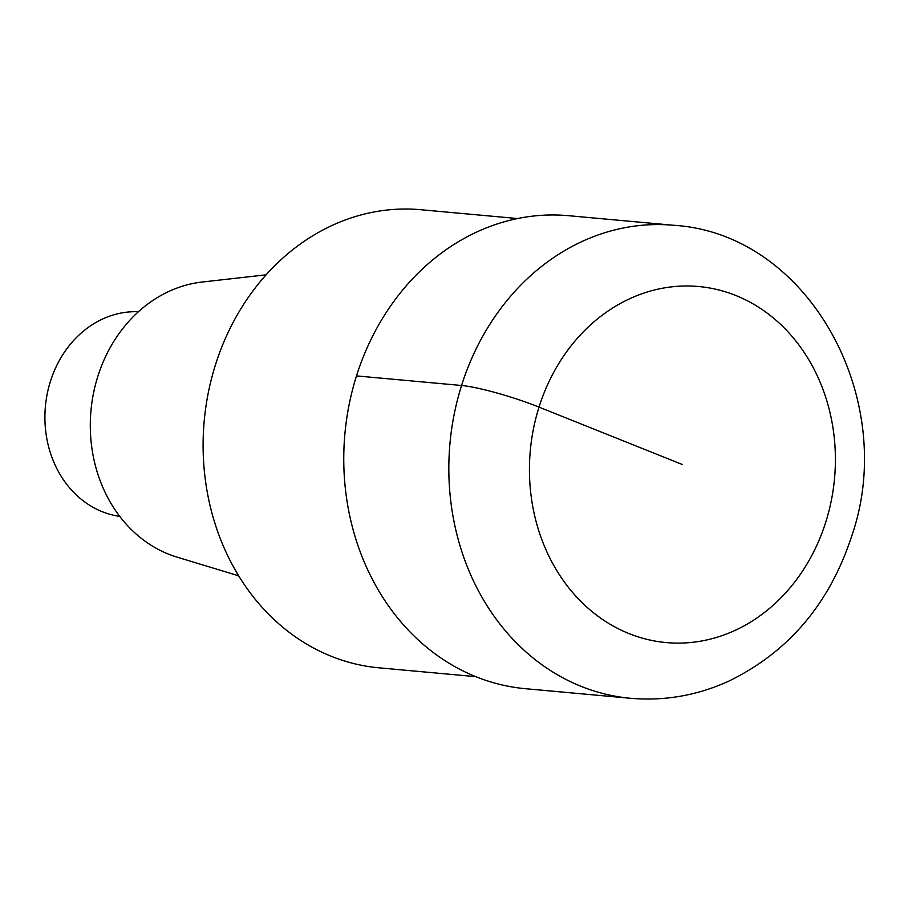 <?xml version="1.0" encoding="UTF-8"?>
<svg xmlns="http://www.w3.org/2000/svg" width="908" height="908" viewBox="0 0 908 908"><rect width="100%" height="100%" fill="white"/><g stroke="black" fill="none" stroke-linecap="round" stroke-linejoin="round"><path stroke-width="1.36" d="M420.892 209.725A230.008 196.525 95.2 0 0 204.221 420.835A230.008 196.525 95.2 0 0 378.965 667.823M266.112 274.829L202.155 282.036A140.241 119.833 95.2 0 0 90.97 410.62A140.241 119.833 95.2 0 0 177.105 557.149M138.425 311.739A102.842 87.883 95.2 0 0 45.4 406.432A102.842 87.883 95.2 0 0 119.754 516.391M568.635 215.695A237.487 202.915 95.2 0 0 344.915 433.672A237.487 202.915 95.2 0 0 525.335 688.684M356.492 375.912L461.559 385.491A58.714 7.536 17.5 0 1 539.034 407.125L682.43 464.544M673.702 225.286A237.487 202.915 95.2 0 0 449.982 443.263A237.487 202.915 95.2 0 0 630.402 698.275M825.815 521.964A178.762 152.748 95.2 0 0 656.904 289.402A178.762 152.748 95.2 0 0 564.56 582.266A178.762 152.748 95.2 0 0 825.815 521.964M420.824 209.725L517.56 218.544M379.033 667.823L475.769 676.653M177.06 557.137L238.656 575.808M568.567 215.695L673.623 225.275C809.493 233.572 899.442 400.439 851.443 536.855C829.231 604.274 788.087 652.489 728.012 681.511C696.686 695.596 664.168 701.192 630.47 698.275L525.403 688.695"/></g></svg>
